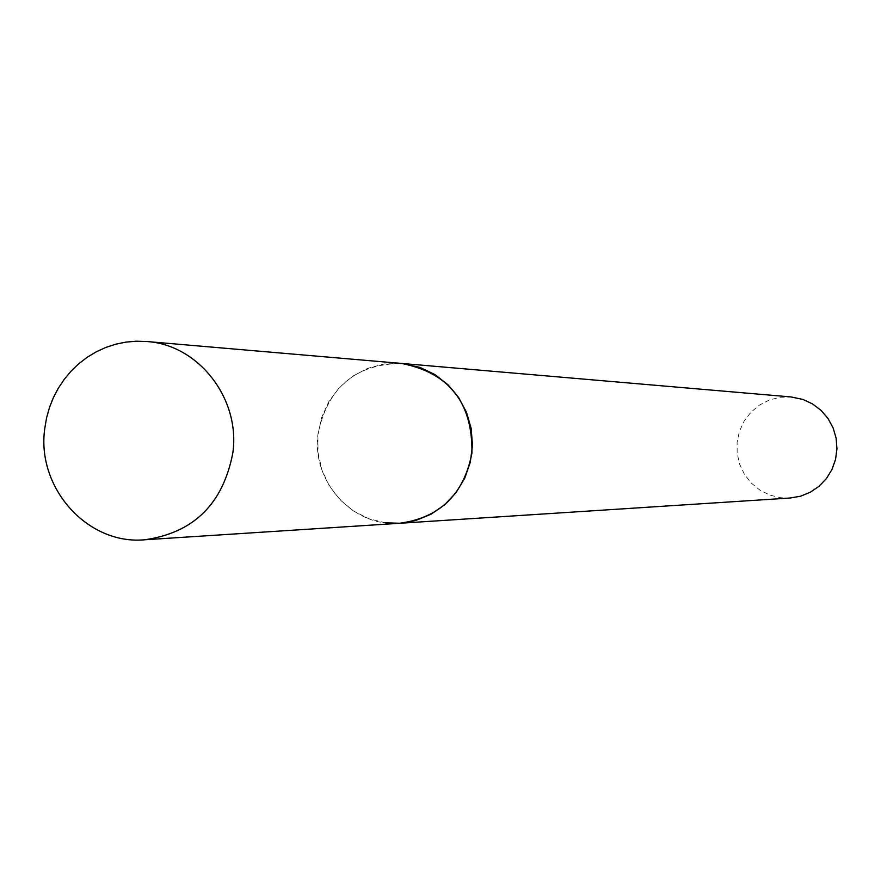 <?xml version="1.0" encoding="UTF-8"?>
<svg xmlns="http://www.w3.org/2000/svg" width="881" height="881" viewBox="0 0 881 881"><rect width="100%" height="100%" fill="white"/><g stroke="black" fill="none" stroke-linecap="round" stroke-linejoin="round"><path stroke-width="0.66" stroke-dasharray="4.41 3.3" d="M385.272 522.796L368.588 518.656L353.226 510.826L339.912 499.692L329.285 485.827L321.873 469.892L318.019 452.669L317.92 434.994L321.565 417.726L328.789 401.681L339.24 387.673L352.422 376.363L367.696 368.313L384.314 363.93L401.483 363.435C355.572 363.996 327.765 387.398 318.063 433.661C311.158 481.345 353.072 527.576 399.787 523.27M790.081 498.018L780.698 497.732L769.917 495.122L759.973 490.177L751.35 483.151L744.467 474.374L739.666 464.287L737.166 453.385L737.1 442.185L739.456 431.25L744.137 421.096L750.898 412.231L759.433 405.084L769.311 400.007L780.059 397.254L791.149 396.957"/><path stroke-width="1.32" d="M471.93 452.999C472.679 402.65 449.189 372.795 401.483 363.435L420.006 367.421L434.84 374.524L447.911 384.7L458.627 397.496L466.512 412.341L471.192 428.573L472.469 445.467L470.289 462.261L464.728 478.218L456.061 492.589L444.674 504.769L431.084 514.185L415.887 520.451L399.787 523.27C439.971 517.665 464.023 494.241 471.93 452.999M232.881 452.614C240.403 398.454 198.423 344.691 146.664 341.509L136.258 341.211L125.906 342.114L115.708 344.207L105.786 347.444L96.271 351.805L87.274 357.223L78.894 363.633L71.24 370.967L64.39 379.127L58.432 388.014L53.444 397.529L49.468 407.551L46.55 417.968L44.744 428.662C36.308 487.722 87.428 545.053 144.561 539.789C193.721 532.884 223.168 503.822 232.881 452.614M146.664 341.509L791.149 396.957L803.109 399.5L812.689 404.005L821.114 410.447L828.03 418.53L833.107 427.913L836.124 438.165L836.95 448.836L835.54 459.442L831.972 469.507L826.389 478.592L819.044 486.29L810.278 492.248L800.477 496.223L790.081 498.018L399.787 523.27L385.272 522.796M399.787 523.27L144.561 539.789"/></g></svg>
